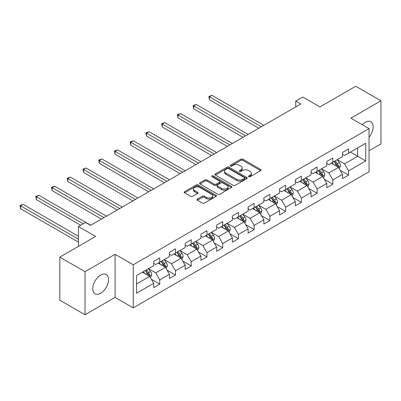 <?xml version="1.0" encoding="UTF-8"?>
<svg xmlns="http://www.w3.org/2000/svg" width="401" height="401" viewBox="0 0 401 401"><rect width="100%" height="100%" fill="white"/><g stroke="black" fill="none" stroke-linecap="round" stroke-linejoin="round"><path stroke-width="0.6" d="M248.75 176.701A0.982 0.566 0 0 0 250.134 176.701L260.655 170.625A1.398 0.807 0 0 0 261.066 170.054A1.398 0.807 0 0 0 260.655 169.483L242.836 159.197A1.398 0.807 0 0 0 240.856 159.197L230.334 165.267A0.982 0.566 0 0 0 230.049 165.668A0.982 0.566 0 0 0 230.334 166.069A0.982 0.566 0 0 0 231.723 166.069L233.081 165.282A4.481 2.586 0 0 1 239.417 165.282L240.906 166.139A4.481 2.586 0 0 1 242.214 167.969A4.481 2.586 0 0 1 240.906 169.798L239.542 170.585A0.982 0.566 0 0 0 239.257 170.986A0.982 0.566 0 0 0 239.542 171.382A0.982 0.566 0 0 0 240.931 171.382L242.289 170.6A4.481 2.586 0 0 1 248.625 170.6L250.109 171.458A4.481 2.586 0 0 1 251.422 173.287A4.481 2.586 0 0 1 250.109 175.112L248.75 175.899A0.982 0.566 0 0 0 248.465 176.3A0.982 0.566 0 0 0 248.75 176.701L248.75 175.899M100.656 293.261A11.128 6.426 120 0 0 107.924 283.457A11.128 6.426 120 0 0 106.22 274.545A11.128 6.426 120 0 0 100.656 275.096A11.128 6.426 120 0 0 93.388 284.9A11.128 6.426 120 0 0 95.097 293.813A11.128 6.426 120 0 0 100.656 293.261M369.05 137.222A11.128 6.426 120 0 0 370.88 121.744A11.128 6.426 120 0 0 365.316 122.295A11.128 6.426 120 0 0 362.288 124.741M197.392 199.091A1.398 0.807 0 0 0 196.981 199.663A1.398 0.807 0 0 0 197.392 200.234L202.395 203.122A1.398 0.807 0 0 0 204.375 203.122L216.054 196.375A1.398 0.807 0 0 0 216.465 195.803A1.398 0.807 0 0 0 216.054 195.232L198.234 184.946A1.398 0.807 0 0 0 196.254 184.946L184.57 191.688A1.398 0.807 0 0 0 184.164 192.259A1.398 0.807 0 0 0 184.57 192.831L190.61 196.32A1.398 0.807 0 0 0 192.59 196.32L197.593 193.432A1.398 0.807 0 0 0 197.999 192.861A1.398 0.807 0 0 0 197.593 192.29L194.595 190.56A3.744 2.16 0 0 1 193.498 189.031A3.744 2.16 0 0 1 195.813 187.036A3.744 2.16 0 0 1 199.893 187.503L211.623 194.274A3.744 2.16 0 0 1 212.72 195.803A3.744 2.16 0 0 1 210.41 197.803A3.744 2.16 0 0 1 206.33 197.332L204.375 196.204A1.398 0.807 0 0 0 202.395 196.204L197.392 199.091L197.392 200.234M369.05 150.771L380.95 143.899L380.95 100.806L355.737 86.25L319.928 106.922L302.785 97.022L295.722 101.097L300.765 104.009L90.571 225.367L85.528 222.455L78.471 226.53L78.471 246.329M85.022 271.657L85.022 314.75L115.082 297.397L115.082 254.304L85.022 271.657L59.809 257.101L95.613 236.43L78.471 226.53M115.082 254.304L133.237 264.785L369.05 128.641L369.05 171.733L133.237 307.878L133.237 264.785M380.95 100.806L350.895 118.16L369.05 128.641M233.181 185.347A1.398 0.807 0 0 0 235.161 185.347L246.846 178.6A1.398 0.807 0 0 0 247.257 178.029A1.398 0.807 0 0 0 246.846 177.458L229.026 167.167A1.398 0.807 0 0 0 227.046 167.167L215.362 173.914A1.398 0.807 0 0 0 214.951 174.485A1.398 0.807 0 0 0 215.362 175.057L233.181 185.347M212.34 176.911A0.982 0.566 0 0 1 213.332 177.052L213.332 175.884L231.447 186.345A1.398 0.807 0 0 1 231.858 186.916A1.398 0.807 0 0 1 231.447 187.488L219.768 194.234A1.398 0.807 0 0 1 217.788 194.234L199.969 183.944L199.969 182.801A1.398 0.807 0 0 0 199.558 183.372A1.398 0.807 0 0 0 199.969 183.944M199.969 182.801L204.966 179.914A1.398 0.807 0 0 1 206.946 179.914L214.174 184.089A1.398 0.807 0 0 0 216.154 184.089L219.472 182.174A1.398 0.807 0 0 0 219.878 181.603A1.398 0.807 0 0 0 219.472 181.031L211.949 176.686A0.982 0.566 0 0 1 211.658 176.285A0.982 0.566 0 0 1 212.264 175.763A0.982 0.566 0 0 1 213.332 175.884M85.022 314.75L59.809 300.194L59.809 257.101M151.342 279.256L159.763 284.119L159.763 279.868L169.443 274.279L169.443 278.53L175.498 275.036L175.498 270.785L185.177 265.196L185.177 269.447L191.232 265.953L191.232 261.703L200.911 256.109L200.911 260.364L206.966 256.871L206.966 252.615L216.65 247.026L216.65 251.277L222.7 247.783L222.7 243.532L232.385 237.943L232.385 242.194L238.435 238.7L238.435 234.45L248.119 228.861L248.119 233.111L254.169 229.618L254.169 225.367L263.853 219.773L263.853 224.024L269.903 220.53L269.903 216.279L279.587 210.69L279.587 214.941L285.637 211.447L285.637 207.197L295.321 201.608L295.321 205.858L301.372 202.365L301.372 198.114L311.056 192.52L311.056 196.776L317.106 193.277L317.106 189.026L326.79 183.437L326.79 187.688L332.84 184.194L332.84 179.944L342.524 174.355L342.524 178.605L348.574 175.112L348.574 170.861L365.722 160.961L365.722 143.257L357.652 147.919L357.652 156.305L365.722 160.961M159.763 284.119L153.708 287.612L153.708 283.362L136.566 293.261L136.566 275.562L153.708 265.662L153.708 261.412L159.763 257.918L159.763 262.169L169.443 256.575L169.443 252.324L175.498 248.831L175.498 253.081L185.177 247.492L185.177 243.242L191.232 239.748L191.232 243.998L200.911 238.41L200.911 234.159L206.966 230.665L206.966 234.916L216.65 229.327L216.65 225.071L222.7 221.578L222.7 225.828L232.385 220.239L232.385 215.989L238.435 212.495L238.435 216.746L248.119 211.157L248.119 206.906L254.169 203.412L254.169 207.663L263.853 202.074L263.853 197.823L269.903 194.33L269.903 198.58L279.587 192.986L279.587 188.736L285.637 185.242L285.637 189.493L295.321 183.904L295.321 179.653L301.372 176.159L301.372 180.41L311.056 174.821L311.056 170.57L317.106 167.077L317.106 171.327L326.79 165.733L326.79 161.483L332.84 157.989L332.84 162.24L342.524 156.651L342.524 152.4L348.574 148.906L348.574 153.157L365.722 143.257M158.149 263.101L165.412 267.292L155.728 272.88L148.465 268.69M153.708 263.332L155.728 264.495L159.763 262.169M155.728 272.88L159.763 279.868M165.412 267.292L169.443 274.279M173.884 254.013L181.147 258.209L171.463 263.798L164.199 259.602M169.443 254.249L171.463 255.412L175.498 253.081M171.463 263.798L175.498 270.785M181.147 258.209L185.177 265.196M189.618 244.931L196.881 249.121L187.197 254.715L179.934 250.52M185.177 245.161L187.197 246.329L191.232 243.998M187.197 254.715L191.232 261.703M196.881 249.121L200.911 256.109M205.352 235.848L212.615 240.039L202.931 245.628L195.668 241.437M200.911 236.079L202.931 237.242L206.966 234.916M202.931 245.628L206.966 252.615M212.615 240.039L216.65 247.026M221.086 226.76L228.349 230.956L218.665 236.545L211.402 232.354M216.65 226.996L218.665 228.159L222.7 225.828M218.665 236.545L222.7 243.532M228.349 230.956L232.385 237.943M236.821 217.678L244.084 221.873L234.4 227.462L227.136 223.267M232.385 217.913L234.4 219.076L238.435 216.746M234.4 227.462L238.435 234.45M244.084 221.873L248.119 228.861M252.555 208.595L259.818 212.786L250.134 218.38L242.871 214.184M248.119 208.826L250.134 209.994L254.169 207.663M250.134 218.38L254.169 225.367M259.818 212.786L263.853 219.773M268.289 199.513L275.552 203.703L265.868 209.292L258.605 205.101M263.853 199.743L265.868 200.906L269.903 198.58M265.868 209.292L269.903 216.279M275.552 203.703L279.587 210.69M284.023 190.425L291.286 194.62L281.602 200.209L274.339 196.014M279.587 190.66L281.602 191.823L285.637 189.493M281.602 200.209L285.637 207.197M291.286 194.62L295.321 201.608M299.758 181.342L307.021 185.533L297.336 191.127L290.073 186.931M295.321 181.573L297.336 182.741L301.372 180.41M297.336 191.127L301.372 198.114M307.021 185.533L311.056 192.52M315.492 172.26L322.755 176.45L313.071 182.039L305.808 177.849M311.056 172.49L313.071 173.653L317.106 171.327M313.071 182.039L317.106 189.026M322.755 176.45L326.79 183.437M331.226 163.172L338.489 167.367L328.805 172.956L321.542 168.766M326.79 163.407L328.805 164.57L332.84 162.24M328.805 172.956L332.84 179.944M338.489 167.367L342.524 174.355M350.389 152.109L357.652 156.305L344.539 163.874L337.276 159.678M342.524 154.325L344.539 155.488L348.574 153.157M344.539 163.874L348.574 170.861M115.082 297.397L133.237 307.878M295.722 101.097L295.722 106.922M136.566 283.948L149.678 276.374L142.415 272.184M149.678 276.374L153.708 283.362M340.153 170.25L348.574 175.112M324.419 179.332L332.84 184.194M308.685 188.415L317.106 193.277M292.951 197.503L301.372 202.365M277.216 206.585L285.637 211.447M261.482 215.668L269.903 220.53M245.748 224.755L254.169 229.618M230.014 233.838L238.435 238.7M214.279 242.921L222.7 247.783M198.545 252.003L206.966 256.871M182.811 261.091L191.232 265.953M167.077 270.174L175.498 275.036M249.141 176.836L250.109 176.28A4.481 2.586 0 0 0 251.422 174.45L251.422 173.287M242.214 167.969L242.214 169.132A4.481 2.586 0 0 1 240.906 170.961L239.933 171.523M260.635 170.636L242.836 160.36A1.398 0.807 0 0 0 240.856 160.36L230.725 166.204M246.826 178.61L229.026 168.335A1.398 0.807 0 0 0 227.046 168.335L215.382 175.067M244.369 178.43A0.982 0.566 0 0 0 244.655 178.029A0.982 0.566 0 0 0 244.369 177.628L228.725 168.595A0.982 0.566 0 0 0 227.342 168.595L225.903 169.428A4.481 2.586 0 0 0 224.595 171.257A4.481 2.586 0 0 0 225.903 173.087L236.595 179.257A4.481 2.586 0 0 0 242.936 179.257L244.369 178.43L244.369 179.593A0.982 0.566 0 0 0 244.655 179.192L244.655 178.029M224.595 171.257L224.595 172.42A4.481 2.586 0 0 0 225.903 174.25L225.903 173.087M244.369 179.593L242.936 180.42A4.481 2.586 0 0 1 236.595 180.42L225.903 174.25M199.984 183.954L204.966 181.082L204.966 179.914M219.878 181.603L219.878 182.766A1.398 0.807 0 0 1 219.472 183.337L216.154 185.252A1.398 0.807 0 0 1 214.174 185.252L206.946 181.082A1.398 0.807 0 0 0 204.966 181.082M213.332 177.052L231.432 187.498M221.673 188.415A3.744 2.16 0 0 0 225.753 188.886A3.744 2.16 0 0 0 228.069 186.886A3.744 2.16 0 0 0 226.971 185.357L222.836 182.971A1.398 0.807 0 0 0 220.856 182.971L217.537 184.886A1.398 0.807 0 0 0 217.131 185.457A1.398 0.807 0 0 0 217.537 186.029L221.673 188.415L221.673 189.583A3.744 2.16 0 0 0 225.753 190.049A3.744 2.16 0 0 0 228.069 188.054L228.069 186.886M217.131 185.457L217.131 186.625A1.398 0.807 0 0 0 217.537 187.197L217.537 186.029M221.673 189.583L217.537 187.197M212.72 195.803L212.72 196.971A3.744 2.16 0 0 1 210.41 198.966A3.744 2.16 0 0 1 206.33 198.5L204.375 197.372A1.398 0.807 0 0 0 202.395 197.372L197.412 200.244M193.498 189.031L193.498 190.194A3.744 2.16 0 0 0 194.595 191.723L194.595 190.56M197.573 193.442L194.595 191.723M216.034 196.39L198.234 186.109A1.398 0.807 0 0 0 196.254 186.109L184.59 192.846M339.286 168.746L340.484 165.723A3.779 2.18 -120 0 0 339.276 162.505L337.196 159.728M333.567 164.525L332.153 162.636M263.848 125.323L211.939 95.353L209.417 96.806L209.417 99.719L258.805 128.235M337.903 167.027L338.444 165.884A3.779 2.18 -120 0 0 337.361 163.613L335.281 160.831M334.334 161.377L336.645 164.46A1.925 1.113 60 0 1 336.99 165.047L338.444 165.884M334.068 161.533L336.153 164.31A3.779 2.18 60 0 1 337.231 166.585M209.417 99.719L208.861 96.486L261.327 126.781M208.861 96.486L211.939 95.353M323.552 177.828L324.75 174.806A3.779 2.18 -120 0 0 323.542 171.588L321.462 168.811M317.833 173.608L316.419 171.723M248.114 134.405L196.204 104.435L193.683 105.889L193.683 108.801L243.071 137.317M322.168 176.114L322.71 174.971A3.779 2.18 -120 0 0 321.627 172.696L319.547 169.919M318.6 170.465L320.91 173.548A1.925 1.113 60 0 1 321.256 174.129L322.71 174.971M318.334 170.615L320.419 173.392A3.779 2.18 60 0 1 321.497 175.668M193.683 108.801L193.127 105.573L245.592 135.864M193.127 105.573L196.204 104.435M307.818 186.916L309.016 183.894A3.779 2.18 -120 0 0 307.808 180.676L305.727 177.894M302.098 182.696L300.685 180.806M232.38 143.493L180.47 113.518L177.949 114.977L177.949 117.889L227.337 146.405M306.434 185.197L306.976 184.054A3.779 2.18 -120 0 0 305.893 181.778L303.813 179.001M302.865 179.548L305.176 182.63A1.925 1.113 60 0 1 305.522 183.217L306.976 184.054M302.6 179.698L304.685 182.48A3.779 2.18 60 0 1 305.762 184.751M177.949 117.889L177.392 114.656L229.858 144.946M177.392 114.656L180.47 113.518M292.083 195.999L293.281 192.976A3.779 2.18 -120 0 0 292.073 189.758L289.993 186.976M286.364 191.778L284.951 189.889M216.645 152.575L164.736 122.606L162.215 124.059L162.215 126.972L211.603 155.488M290.7 194.279L291.241 193.137A3.779 2.18 -120 0 0 290.159 190.866L288.078 188.084M287.131 188.63L289.442 191.713A1.925 1.113 60 0 1 289.788 192.3L291.241 193.137M286.865 188.786L288.951 191.563A3.779 2.18 60 0 1 290.028 193.838M162.215 126.972L161.658 123.739L214.124 154.029M161.658 123.739L164.736 122.606M276.349 205.081L277.547 202.059A3.779 2.18 -120 0 0 276.339 198.841L274.259 196.064M270.63 200.861L269.216 198.976M200.911 161.658L149.002 131.688L146.48 133.142L146.48 136.054L195.868 164.57M274.966 203.367L275.507 202.219A3.779 2.18 -120 0 0 274.424 199.949L272.344 197.172M271.397 197.718L273.708 200.801A1.925 1.113 60 0 1 274.053 201.382L275.507 202.219M271.131 197.868L273.216 200.645A3.779 2.18 60 0 1 274.294 202.921M146.48 136.054L145.924 132.821L198.39 163.117M145.924 132.821L149.002 131.688M260.615 214.169L261.813 211.147A3.779 2.18 -120 0 0 260.605 207.924L258.525 205.147M254.896 209.949L253.482 208.059M185.177 170.746L133.267 140.771L130.746 142.23L130.746 145.142L180.134 173.653M259.231 212.45L259.773 211.307A3.779 2.18 -120 0 0 258.69 209.031L256.61 206.254M255.663 206.801L257.973 209.883A1.925 1.113 60 0 1 258.319 210.47L259.773 211.307M255.397 206.951L257.482 209.733A3.779 2.18 60 0 1 258.56 212.004M130.746 145.142L130.19 141.909L182.655 172.199M130.19 141.909L133.267 140.771M244.881 223.252L246.079 220.229A3.779 2.18 -120 0 0 244.871 217.011L242.79 214.229M239.161 219.031L237.748 217.141M169.443 179.828L117.533 149.859L115.012 151.312L115.012 154.225L164.4 182.741M243.497 221.532L244.039 220.39A3.779 2.18 -120 0 0 242.956 218.114L240.876 215.337M239.928 215.883L242.239 218.966A1.925 1.113 60 0 1 242.585 219.553L244.039 220.39M239.663 216.034L241.748 218.816A3.779 2.18 60 0 1 242.826 221.086M115.012 154.225L114.455 150.992L166.921 181.282M114.455 150.992L117.533 149.859M229.146 232.334L230.344 229.312A3.779 2.18 -120 0 0 229.136 226.094L227.056 223.317M223.427 228.114L222.014 226.229M153.708 188.911L101.799 158.941L99.278 160.395L99.278 163.307L148.666 191.823M227.763 230.615L228.304 229.472A3.779 2.18 -120 0 0 227.222 227.202L225.141 224.42M224.194 224.966L226.505 228.049A1.925 1.113 60 0 1 226.851 228.635L228.304 229.472M223.928 225.121L226.014 227.898A3.779 2.18 60 0 1 227.091 230.174M99.278 163.307L98.721 160.074L151.187 190.37M98.721 160.074L101.799 158.941M213.412 241.417L214.61 238.394A3.779 2.18 -120 0 0 213.402 235.176L211.322 232.4M207.693 237.197L206.279 235.312M137.974 197.994L86.065 168.024L83.543 169.483L83.543 172.39L132.931 200.906M212.029 239.703L212.57 238.56A3.779 2.18 -120 0 0 211.487 236.284L209.407 233.507M208.46 234.054L210.771 237.136A1.925 1.113 60 0 1 211.116 237.718L212.57 238.56M208.194 234.204L210.279 236.981A3.779 2.18 60 0 1 211.357 239.257M83.543 172.39L82.987 169.162L135.453 199.452M82.987 169.162L86.065 168.024M197.678 250.505L198.876 247.482A3.779 2.18 -120 0 0 197.668 244.264L195.588 241.482M191.959 246.284L190.545 244.394M122.24 207.081L70.33 177.107L67.809 178.565L67.809 181.478L117.197 209.994M196.295 248.785L196.836 247.643A3.779 2.18 -120 0 0 195.753 245.367L193.673 242.59M192.726 243.136L195.036 246.219A1.925 1.113 60 0 1 195.382 246.805L196.836 247.643M192.46 243.287L194.545 246.069A3.779 2.18 60 0 1 195.623 248.339M67.809 181.478L67.253 178.244L119.719 208.535M67.253 178.244L70.33 177.107M181.944 259.587L183.142 256.565A3.779 2.18 -120 0 0 181.934 253.347L179.854 250.57M176.224 255.367L174.811 253.477M106.506 216.164L54.596 186.194L52.075 187.648L52.075 190.56L101.463 219.076M180.56 257.868L181.102 256.725A3.779 2.18 -120 0 0 180.019 254.455L177.939 251.673M176.991 252.219L179.297 255.302A1.925 1.113 60 0 1 179.648 255.888L181.102 256.725M176.726 252.374L178.811 255.151A3.779 2.18 60 0 1 179.889 257.427M52.075 190.56L51.518 187.327L103.984 217.618M51.518 187.327L54.596 186.194M166.209 268.67L167.407 265.647A3.779 2.18 -120 0 0 166.199 262.429L164.119 259.653M160.49 264.449L159.077 262.565M90.771 225.247L38.862 195.277L36.341 196.731L36.341 199.643L80.686 225.247M164.826 266.956L165.367 265.808A3.779 2.18 -120 0 0 164.285 263.537L162.204 260.76M161.257 261.307L163.563 264.389A1.925 1.113 60 0 1 163.914 264.971L165.367 265.808M160.991 261.457L163.077 264.234A3.779 2.18 60 0 1 164.154 266.51M36.341 199.643L35.784 196.415L83.207 223.793M35.784 196.415L38.862 195.277M150.475 277.758L151.673 274.735A3.779 2.18 -120 0 0 150.465 271.512L148.385 268.735M144.756 273.537L143.342 271.647M78.471 236.314L23.128 204.36L20.606 205.818L20.606 208.731L78.471 242.134M149.092 276.038L149.633 274.896A3.779 2.18 -120 0 0 148.55 272.62L146.47 269.843M145.523 270.389L147.829 273.472A1.925 1.113 60 0 1 148.18 274.058L149.633 274.896M145.257 270.54L147.342 273.322A3.779 2.18 60 0 1 148.42 275.592M20.606 208.731L20.05 205.497L78.471 239.222M20.05 205.497L23.128 204.36M250.109 176.28L250.109 175.112M239.542 171.382L239.542 170.585M240.906 170.961L240.906 169.798M230.334 166.069L230.334 165.267M240.856 160.36L240.856 159.197M242.836 160.36L242.836 159.197M260.655 170.625L260.655 169.483M215.362 175.057L215.362 173.914M227.046 168.335L227.046 167.167M229.026 168.335L229.026 167.167M246.846 178.6L246.846 177.458M236.595 180.42L236.595 179.257M242.936 180.42L242.936 179.257M206.946 181.082L206.946 179.914M214.174 185.252L214.174 184.089M216.154 185.252L216.154 184.089M219.472 183.337L219.472 182.174M231.447 187.488L231.447 186.345M202.395 197.372L202.395 196.204M204.375 197.372L204.375 196.204M206.33 198.5L206.33 197.332M197.593 193.432L197.593 192.29M184.57 192.831L184.57 191.688M196.254 186.109L196.254 184.946M198.234 186.109L198.234 184.946M216.054 196.375L216.054 195.232M338.113 167.152L340.459 165.798M337.361 163.613L339.276 162.505M334.675 165.162L336.153 164.31M322.379 176.234L324.725 174.881M321.627 172.696L323.542 171.588M318.94 174.25L320.419 173.392M306.645 185.317L308.991 183.964M305.893 181.778L307.808 180.676M303.206 183.332L304.685 182.48M290.91 194.405L293.256 193.051M290.159 190.866L292.073 189.758M287.472 192.415L288.951 191.563M275.176 203.487L277.522 202.134M274.424 199.949L276.339 198.841M271.738 201.502L273.216 200.645M259.442 212.57L261.788 211.217M258.69 209.031L260.605 207.924M256.003 210.585L257.482 209.733M243.708 221.658L246.054 220.299M242.956 218.114L244.871 217.011M240.269 219.668L241.748 218.816M227.974 230.74L230.319 229.387M227.222 227.202L229.136 226.094M224.535 228.75L226.014 227.898M212.239 239.823L214.585 238.47M211.487 236.284L213.402 235.176M208.801 237.838L210.279 236.981M196.505 248.906L198.851 247.552M195.753 245.367L197.668 244.264M193.066 246.921L194.545 246.069M180.771 257.993L183.117 256.64M180.019 254.455L181.934 253.347M177.332 256.003L178.811 255.151M165.037 267.076L167.382 265.723M164.285 263.537L166.199 262.429M161.598 265.091L163.077 264.234M149.302 276.159L151.648 274.805M148.55 272.62L150.465 271.512M145.864 274.174L147.342 273.322"/></g></svg>
